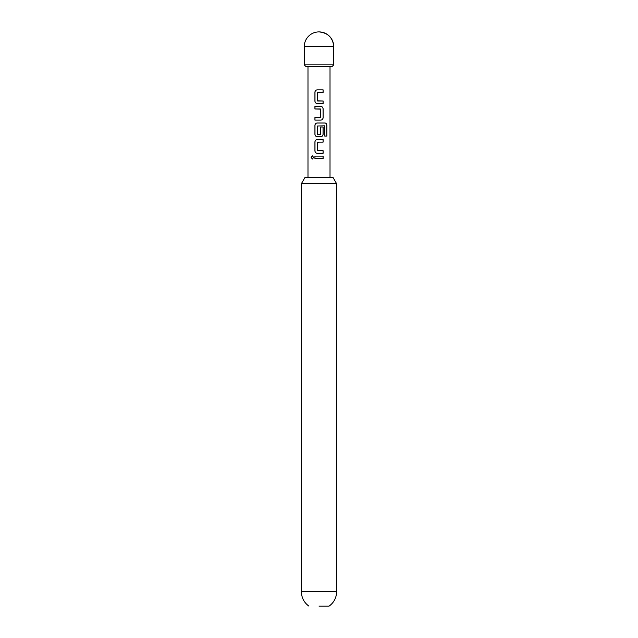 <?xml version="1.0" encoding="UTF-8"?>
<svg xmlns="http://www.w3.org/2000/svg" width="638" height="638" viewBox="0 0 638 638"><rect width="100%" height="100%" fill="white"/><g stroke="black" fill="none" stroke-linecap="round" stroke-linejoin="round"><path stroke-width="0.96" d="M311.153 157.427L312.341 155.847L313.681 157.427L312.341 159.006L311.153 157.427M312.389 159.006L311.272 157.427L312.389 155.847M317.596 100.987L323.043 100.987L323.043 103.531L317.253 103.531C315.866 103.388 315.108 102.598 314.989 101.155L314.989 92.231C315.108 90.787 315.866 89.998 317.253 89.846L323.107 89.846L323.107 92.398L317.596 92.398M314.989 120.111L314.989 117.559M320.435 108.978L314.989 108.978L314.989 106.426L320.794 106.426C322.198 106.578 322.964 107.375 323.107 108.803L323.107 117.727C322.98 119.17 322.206 119.968 320.794 120.111L314.925 120.111L314.925 117.559L320.627 117.392L320.627 109.146L314.925 108.978L314.925 106.426L320.794 106.426M320.603 126.994L323.043 126.994L323.043 134.307C322.916 135.75 322.158 136.54 320.77 136.684L317.253 136.684C315.866 136.54 315.108 135.742 314.989 134.307L314.989 125.383C315.108 123.939 315.866 123.15 317.253 122.998L324.997 122.998C326.154 123.158 326.768 123.947 326.847 125.383L326.847 136.093L324.854 136.093L324.702 125.83L317.397 125.997L317.397 134.243L320.435 134.411M317.596 134.411L320.627 134.243L320.627 126.994L323.107 126.994L323.107 134.307C322.98 135.742 322.206 136.54 320.794 136.684L317.23 136.684C315.834 136.532 315.06 135.734 314.925 134.307L314.925 125.383C315.052 123.939 315.818 123.15 317.23 122.998M317.596 150.712L323.043 150.712L323.043 153.264L317.253 153.264C315.866 153.112 315.108 152.322 314.989 150.879L314.989 141.955C315.108 140.512 315.866 139.722 317.253 139.578L323.107 139.578L323.107 142.122L317.596 142.122M314.925 158.702L314.925 156.15L323.043 156.15L323.043 158.702L314.925 158.702L314.989 156.15L323.107 156.15L323.107 158.702L317.381 158.702M301.391 183.688L304.9 177.619L333.1 177.619L336.609 183.688L301.391 183.688L301.391 591.753L336.609 591.753L336.609 183.688M319 606.1L329.136 606.1L319 606.1M333.746 64.861L332.007 66.591L305.993 66.591L304.254 64.861L333.746 64.861L333.746 46.646C332.869 37.69 327.956 32.777 319 31.9A14.746 14.746 0 0 0 304.254 46.646L333.746 46.646A14.746 14.746 0 0 0 319 31.9M319 92.398L317.397 92.566L317.397 100.812L323.107 100.987L323.107 103.531L317.23 103.531C315.834 103.38 315.06 102.582 314.925 101.155L314.925 92.231C315.052 90.787 315.818 89.998 317.23 89.846M319 142.122L317.397 142.298L317.397 150.544L323.107 150.712L323.107 153.264L317.23 153.264C315.834 153.104 315.06 152.315 314.925 150.879L314.925 141.955C315.052 140.519 315.818 139.722 317.23 139.578M319 139.578L323.107 139.578M323.043 139.578L323.043 142.122M324.997 122.998L324.901 122.998C326.05 123.15 326.656 123.939 326.72 125.383L326.847 136.093M326.72 136.093L324.758 136.093M320.77 106.426C322.158 106.57 322.916 107.359 323.043 108.803L323.107 117.727M323.043 117.727C322.916 119.17 322.158 119.968 320.77 120.111M319 89.846L323.043 89.846L323.043 92.398M329.136 606.1C333.961 602.535 336.449 597.75 336.609 591.753M330.013 177.619L330.013 66.591M307.987 177.619L307.987 66.591M304.254 64.861L304.254 46.646M308.864 606.1C304.039 602.535 301.551 597.75 301.391 591.753"/></g></svg>
